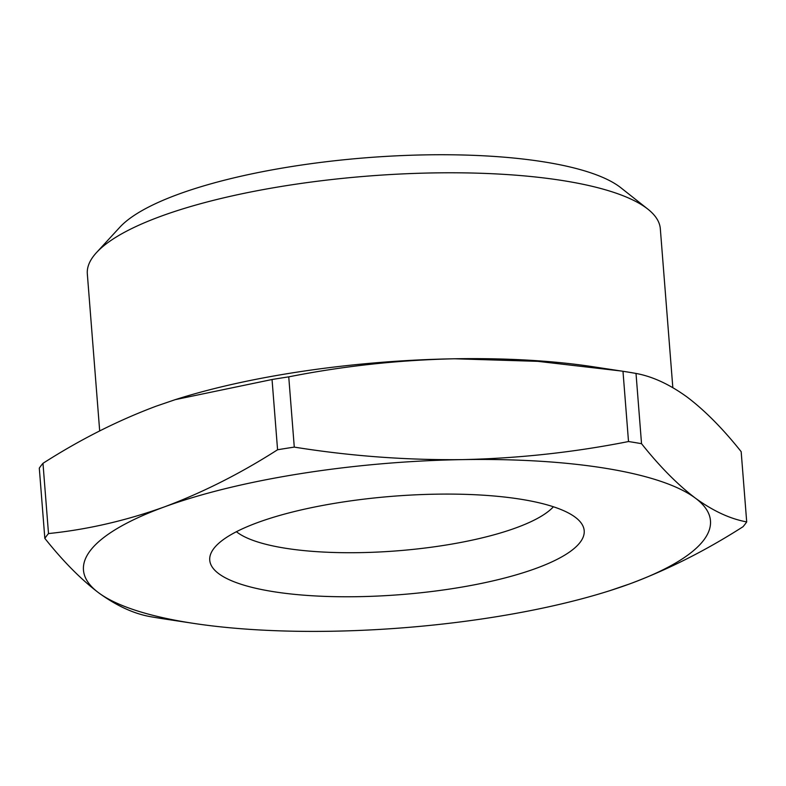 <?xml version="1.0" encoding="UTF-8"?>
<svg xmlns="http://www.w3.org/2000/svg" width="786" height="786" viewBox="0 0 786 786"><rect width="100%" height="100%" fill="white"/><g stroke="black" fill="none" stroke-linecap="round" stroke-linejoin="round"><path stroke-width="1.18" d="M236.419 531.719A165.099 43.368 175.5 0 0 237.352 532.446A165.099 43.368 175.5 0 0 398.964 550.701A165.099 43.368 175.5 0 0 553.403 506.773M575.155 517.159A187.805 49.331 175.5 0 0 380.552 497.341A187.805 49.331 175.5 0 0 211.463 552.253A187.805 49.331 175.5 0 0 218.783 573.701A187.805 49.331 175.5 0 0 442.508 590.09A187.805 49.331 175.5 0 0 581.257 523.142A187.805 49.331 175.5 0 0 575.155 517.159M96.531 252.552L119.836 227.233A261.178 68.608 -4.5 0 1 364.331 157.907A261.178 68.608 -4.5 0 1 619.643 186.822A261.178 68.608 -4.5 0 1 620.911 187.795L647.89 209.155A287.391 75.495 175.5 0 0 646.485 208.084A287.391 75.495 175.5 0 0 365.559 176.27A287.391 75.495 175.5 0 0 96.531 252.552A287.391 75.495 175.5 0 0 87.325 273.892L99.684 430.925M672.826 387.616L660.328 228.795A287.391 75.495 175.5 0 0 647.89 209.155M175.298 399.632L176.123 399.376A314.469 82.609 -4.5 0 1 454.662 358.78A314.469 82.609 -4.5 0 1 592.241 366.62L621.038 370.992L537.899 361.354L454.662 358.78C398.541 360.027 343.236 366.05 288.747 376.858A358.141 94.084 175.5 0 0 272.044 379.51L175.298 399.632L156.306 406.126C117.851 420.51 80.074 439.57 42.975 463.318A358.141 94.084 175.5 0 0 39.3 468.122L44.831 538.361A358.141 94.084 175.5 0 1 48.506 533.566C87.158 529.597 125.74 520.725 164.245 506.95A314.469 82.609 175.5 0 0 98.614 592.772A314.469 82.609 175.5 0 0 193.759 623.406A314.469 82.609 175.5 0 0 331.338 631.246A314.469 82.609 175.5 0 0 609.877 590.659A314.469 82.609 175.5 0 0 629.694 583.91A314.469 82.609 175.5 0 0 695.325 498.088A314.469 82.609 175.5 0 0 462.6 459.614A314.469 82.609 175.5 0 0 164.245 506.95C202.7 492.567 240.477 473.506 277.576 449.759A358.141 94.084 175.5 0 1 294.278 447.106C350.32 456.077 406.431 460.242 462.6 459.614C518.721 458.366 574.026 452.343 628.515 441.536A358.141 94.084 175.5 0 1 641.533 443.687C659.7 466.511 677.63 484.638 695.325 498.088C712.961 510.92 730.086 518.868 746.7 521.914A358.141 94.084 175.5 0 1 743.025 526.718C705.926 550.455 668.149 569.526 629.694 583.91L609.877 590.659M746.7 521.914L741.169 451.665C723.002 428.842 705.071 410.705 687.386 397.264C669.741 384.423 652.616 376.484 636.012 373.438A358.141 94.084 175.5 0 0 622.984 371.287L621.038 370.992M193.759 623.406L163.016 618.749A358.141 94.084 175.5 0 1 149.988 616.588C133.384 613.542 116.259 605.603 98.614 592.772C80.929 579.321 62.998 561.184 44.831 538.361M622.984 371.287L628.515 441.536M288.747 376.858L294.278 447.106M636.012 373.438L641.533 443.687M42.975 463.318L48.506 533.566M272.044 379.51L277.576 449.759"/></g></svg>
